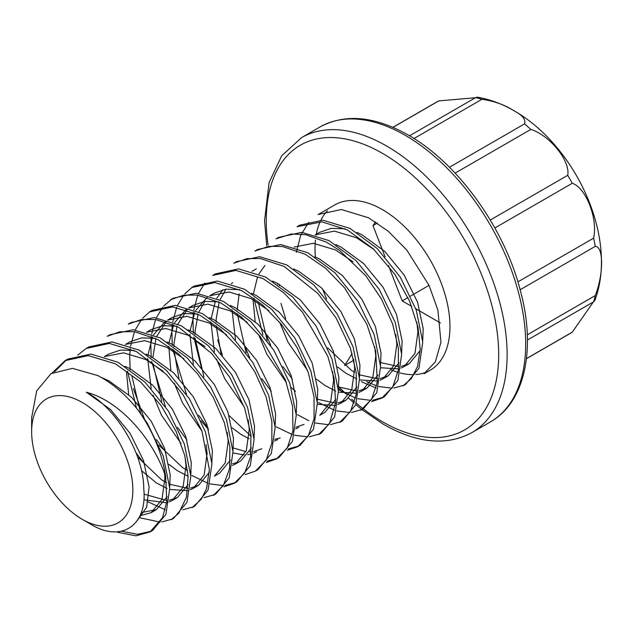 <?xml version="1.0" encoding="UTF-8"?>
<svg xmlns="http://www.w3.org/2000/svg" width="633" height="633" viewBox="0 0 633 633"><rect width="100%" height="100%" fill="white"/><g stroke="black" fill="none" stroke-linecap="round" stroke-linejoin="round"><path stroke-width="0.95" d="M409.511 135.802L475.684 97.601L477.329 97.173C490.187 99.444 502.507 104.018 514.281 110.886C575.579 146.025 618.599 237.779 594.783 300.628L593.596 301.822A133.579 77.123 60 0 0 595.273 295.564C603.684 274.176 603.7 246.372 595.273 246.372A133.579 77.123 60 0 0 593.596 238.166C598.05 218.844 586.039 187.827 572.295 183.269A133.579 77.123 60 0 0 567.706 175.325C570.618 161.162 549.8 135.233 530.81 129.433A133.579 77.123 60 0 0 524.551 123.878C526.094 119.597 522.344 115.095 513.308 110.364C504.469 104.762 494.017 101.066 481.95 99.286L413.974 138.532M526.45 358.689L570.04 333.52A133.579 77.123 60 0 0 572.295 332.127L593.374 301.949M82.25 519.329A71.561 41.319 -120 0 0 132.851 490.116A71.561 41.319 -120 0 0 82.25 402.469A71.561 41.319 -120 0 0 31.65 431.682A71.561 41.319 -120 0 0 82.25 519.329L91.097 524.433C121.267 542.877 147.663 525.699 143.746 488.494C143.723 454.296 117.05 409.14 87.71 393.022L86.317 392.238L87.892 392.697C121.433 402.026 154.27 441.343 165.648 476.712L166.811 501.478L162.531 517.691L149.997 531.957L135.96 535.827L117.738 532.329M31.65 431.682L31.65 417.614L36.682 390.901L50.988 373.66L72.423 368.351L97.783 375.567C112.555 383.21 126.149 394.929 138.556 410.722L147.354 423.311L163.298 456.266L169.747 488.288L165.933 514.376L152.624 530.438L149.989 531.965M403.031 385.877L405.626 384.373L418.935 368.303L422.749 342.216L416.3 310.202L400.357 277.238L377.149 248.476L350.017 228.402L322.877 220.189L299.67 225.198L297.019 226.725L321.912 221.851L347.382 229.921L373.438 248.943L394.786 274.247L409.765 301.53L418.025 327.348L420.209 349.432L417.503 366.578L411.315 378.605L403.031 385.869M376.121 388.045L361.348 381.715M404.305 385.093L393.718 388.092M392.001 388.211L378.763 386.541M376.627 385.893L366.499 381.58M368.461 217.752L388.385 231.346L406.805 250.082L429.047 285.38L437.909 310.138L440.956 342.231L435.314 361.957L424.047 373.739L430.187 370.194A95.417 55.087 60 0 0 444.817 293.736A95.417 55.087 60 0 0 382.482 209.658A95.417 55.087 60 0 0 334.778 204.934L318.122 214.547L341.361 209.515L368.461 217.752M426.879 371.856A95.417 55.087 60 0 1 415.731 374.546M413.974 374.641A95.417 55.087 60 0 1 400.183 372.956M397.991 372.339A95.417 55.087 60 0 1 390.846 369.696M151.287 531.166L137.59 534.315L121.449 531.198M138.556 410.722C153.328 431.912 162.357 453.908 165.648 476.712M115.459 363.825L140.732 382.079L161.383 405.975L176.109 431.5L184.781 455.61L188.136 476.38L186.49 497.095L178.799 513.213L171.084 519.788L173.703 518.269L187.012 502.198L190.834 476.111L184.377 444.097L168.433 411.141L145.226 382.372L118.094 362.298L90.954 354.084L67.755 359.093L65.096 360.628L88.303 355.619L115.459 363.825M172.405 518.981L161.795 521.988M160.117 522.106L139.054 517.62M136.538 351.647L166.432 374.467L183.119 394.802L201.887 430.867L209.381 469.591L206.54 488.644L201.318 499.192L192.163 507.611L194.79 506.099L208.099 490.029L211.913 463.942L205.464 431.928L189.52 398.964L166.313 370.202L139.181 350.128L112.041 341.915L88.834 346.924L86.199 348.443L109.406 343.434L136.538 351.647M165.316 509.794L147.085 501.376M193.453 506.819L182.882 509.818M157.625 339.478L178.332 353.72L197.409 373.589L213.163 397.2L224.288 422.448L229.89 447.017L229.542 468.689L223.378 485.574L213.234 495.449L215.877 493.93L229.178 477.86L232.999 451.772L226.543 419.75L210.599 386.795L187.4 358.033L160.26 337.951L133.128 329.738L109.92 334.754L107.262 336.281L119.764 331.795L134.402 331.652L157.625 339.478M214.532 494.65L203.968 497.649M128.333 324.12L141.388 319.53L155.789 319.523L178.712 327.301L211.699 353.467L229.826 377.434L244.71 408.285L250.945 434.562L250.628 456.48L244.71 473.009L234.321 483.272L224.05 486.801M128.349 324.112L130.999 322.577L154.207 317.568L181.347 325.781L208.479 345.855L231.686 374.625L247.63 407.581L254.086 439.595L250.264 465.682L236.956 481.753L234.321 483.28M235.618 482.481L225.047 485.471M223.362 485.59L210.093 483.913M207.988 483.28L191.902 475.494M255.4 471.11L258.042 469.583L271.351 453.513L275.165 427.425L268.716 395.403L252.773 362.448L229.565 333.686L202.425 313.612L175.294 305.391L152.086 310.407L149.42 311.942L172.635 306.926L199.791 315.131L220.395 329.223L239.298 348.775L254.949 372.046L266.097 396.986L271.866 421.364L271.866 443.053L266.176 460.144L255.392 471.11L245.145 474.615M170.546 299.749L183.61 295.176L197.243 295.073L220.877 302.962L241.41 317.07L260.298 336.598L285.443 379.974L292.565 406.267L292.96 430.844L287.263 447.958L276.471 458.941L266.224 462.446M170.522 299.757L173.173 298.23L196.372 293.221L223.512 301.435L250.644 321.517L273.852 350.278L289.795 383.234L296.252 415.248L292.43 441.336L279.121 457.406L276.471 458.941M277.76 458.15L267.213 461.133M297.573 446.756L300.208 445.236L313.517 429.166L317.331 403.079L310.882 371.065L294.938 338.101L271.731 309.339L244.599 289.265L217.459 281.052L194.252 286.061L191.593 287.596L214.809 282.579L241.956 290.784L262.545 304.877L281.44 324.405L297.099 347.652L308.271 372.568L314.063 396.954L314.079 418.658L308.39 435.765L297.573 446.756L287.311 450.277M298.863 445.964L288.3 448.955M263.043 278.615L283.576 292.644L302.416 312.109L327.831 356.347L334.105 378.463L335.577 402.651L329.508 423.532L318.684 434.57L321.295 433.067L334.596 416.997L338.418 390.909L331.961 358.887L316.025 325.932L292.818 297.17L265.678 277.096L238.546 268.875L215.339 273.891L212.68 275.418L235.887 270.41L263.043 278.615M319.966 433.779L309.387 436.786M307.685 436.905L294.424 435.227M292.288 434.586L276.202 426.824M284.13 266.438L317.98 293.554L336.163 318.067L350.397 348.197L356.221 372.6L356.237 394.319L350.532 411.442L339.723 422.425L342.374 420.89L355.683 404.819L359.504 378.732L353.048 346.718L337.104 313.762L313.897 284.992L286.765 264.918L259.625 256.705L236.418 261.714L233.814 263.217L246.997 258.628L260.408 258.533L284.13 266.438M341.021 421.625L330.466 424.608M328.78 424.727L315.511 423.05M308.793 420.7L297.312 414.639M305.209 254.268L325.718 268.352L344.581 287.857L366.871 324.286L375.725 351.22L377.315 382.047L371.634 399.225L360.81 410.247L363.461 408.72L376.77 392.65L380.583 366.562L374.135 334.541L358.191 301.585L334.984 272.823L307.844 252.749L280.712 244.528L257.504 249.544L254.917 251.04L268.811 246.34L282.54 246.506L305.209 254.268M362.108 409.448L351.552 412.439M349.851 412.558L336.598 410.88M334.469 410.231L318.391 402.469M381.873 398.086L384.54 396.543L397.848 380.473L401.67 354.385L395.214 322.371L379.27 289.416L356.07 260.654L328.931 240.572L301.791 232.358L278.591 237.367L275.972 238.878L291.243 234.012L305.612 234.677L326.296 242.099L339.462 250.328L365.874 275.853L381.485 299.061L392.618 323.922L398.386 348.261L398.394 369.933L392.705 387.072L381.873 398.086L371.642 401.591M383.179 397.279L372.631 400.27M370.922 400.38L357.677 398.711M355.564 398.07L338.354 389.58M52.207 372.924L65.096 360.628M54.683 371.65L66.418 359.908M77.764 355.129L86.199 348.443M144.791 464.313L136 452.769M136.459 408.087L127.462 371.207M165.87 452.128L156.375 439.555M144.3 418.65L133.365 388.567M130.113 369.719L129.686 355.604L130.248 348.672M130.588 346.204L134.497 331.66M135.24 329.92L141.539 319.507M142.575 318.272L149.61 311.974M186.957 439.967L177.462 427.394M165.387 406.473L151.611 361.301M151.192 357.55L150.773 343.434L151.327 336.479M151.667 334.026L155.583 319.491M156.327 317.742L162.602 307.353M163.654 306.103L171.867 299.021M208.043 427.797L198.54 415.216M186.466 394.304L172.698 349.163M172.279 345.381L171.859 331.265L172.413 324.31M172.754 321.857L176.654 307.345M177.406 305.573L183.712 295.16M184.741 293.926L192.013 287.469M251.119 436.264L229.122 415.612M201.341 367.48L193.785 336.993M193.358 333.203L192.938 319.087L193.492 312.156M193.833 309.687L197.749 295.144M198.493 293.403L204.776 283.006M222.428 355.303L217.697 339.881M271.288 391.273L261.793 378.7M249.719 357.787L243.507 343.133M262.924 334.984L253.952 298.167M292.375 379.104L282.88 366.531M270.805 345.61L264.594 330.964M285.673 318.787L280.949 303.365M277.697 284.518L277.602 283.457M296.339 252.353L300.604 235.579L308.595 222.42M326.644 299.053A95.417 55.087 60 0 1 322.648 289.02M315.392 257.03A95.417 55.087 60 0 1 315.44 240.136M316.128 235.159A95.417 55.087 60 0 1 320.171 221.708M320.939 220.102A95.417 55.087 60 0 1 327.419 210.757M353.823 360.193L344.7 365.455M520.144 289.748L595.273 246.372M595.273 295.564L527.289 334.81M527.424 340.032L593.596 301.822M572.295 332.127L526.458 358.587M494.856 227.975L572.295 183.269M593.596 238.166L517.889 281.875M392.958 127.36L438.788 100.9L475.462 97.727M524.551 123.878L449.422 167.254M455.111 173.133L530.81 129.433M567.706 175.325L490.266 220.031M475.684 97.601A133.579 77.123 60 0 1 481.95 99.286M392.871 127.32L436.461 102.158A133.579 77.123 60 0 1 438.788 100.9M411.751 306.412L402.184 300.881L388.504 265.623M385.078 256.792L372.972 225.585L375.575 221.882M440.41 322.957L415.786 308.738M402.184 300.881L407.984 297.534M410.58 296.03L429.039 285.372M372.972 225.585L377.363 223.045M344.605 365.51L352.138 353.594M164.596 473.706L164.928 477.891L161.977 499.437L151.145 512.667L139.98 515.76M184.923 456.148L186.007 465.722L183.056 487.268L172.223 500.489L169.153 501.961M166.653 502.776L143.833 499.761M104.382 356.601L123.585 352.842L145.764 359.504L163.282 371.342M206.105 444.588L207.094 453.552L204.143 475.098L193.31 488.32L190.24 489.792M187.692 490.615L169.794 489.491M167.072 488.502L156.311 482.868L141.499 470.62M155.386 338.339L141.594 337.887L129.844 341.883L125.445 344.423L144.672 340.665L166.851 347.327L183.95 358.816M227.16 432.228L228.173 441.375L225.229 462.921L214.389 476.143L219.667 473.104L230.42 460.08M188.128 476.325L177.39 470.699L168.948 464.385M128.673 394.62L126.537 372.655M176.472 326.169L162.681 325.718L150.931 329.706L146.532 332.246L165.759 328.495L187.93 335.158L205.013 346.623M248.207 419.861L249.26 429.206L246.308 450.751L235.476 463.973L232.406 465.445M181.038 443.504L161.47 415.161L153.146 395.237M151.168 388.488L147.687 358.444M147.9 355.295L152.482 336.985M153.55 334.786L165.063 321.619M167.634 320.084L186.838 316.326L209.017 322.98L226.78 335.031M256.563 451.804L253.493 453.275M250.984 454.09L247.701 454.716M244.306 454.921L233.039 452.975M202.006 431.208L182.557 402.992L174.257 383.155M170.839 370.273L168.774 346.291M168.987 343.126L173.569 324.808M174.637 322.616L186.118 309.474M189.172 308.049L193.097 305.359L188.697 307.907L207.925 304.149L230.103 310.811L247.139 322.244M277.642 439.626L274.572 441.098M249.062 438.819L240.643 434.183L232.2 427.861M193.334 364.141L189.853 334.121M190.074 330.948L194.64 312.655M195.716 310.439L207.244 297.273M210.259 295.88L214.183 293.19L209.784 295.73L229.004 291.979L251.182 298.641L268.859 310.605M298.729 427.457L295.658 428.929M244.219 406.908L224.723 378.645L216.462 358.911M214.421 351.972L210.939 321.912M211.153 318.779L215.362 301.316M216.803 298.27L222.769 289.795M332.634 371.69L333.591 380.512L330.648 402.058L319.807 415.28L325.085 412.241L335.783 399.352M235.508 339.794L232.018 309.782M353.633 359.03L354.678 368.343L351.726 389.888L340.894 403.11L337.824 404.582M335.276 405.413L317.378 404.281M295.453 391.344L291.188 387.491M286.425 382.609L266.889 354.298L258.628 334.572M255.17 321.588L253.034 299.623M253.35 294.084L257.528 276.969M258.968 273.923L264.934 265.456M374.736 346.955L375.765 356.165L372.813 377.711L361.981 390.941L358.911 392.413M356.387 393.228L338.457 392.112M335.688 391.099L324.974 385.489L316.532 379.175M307.527 370.447L287.975 342.129L279.659 322.244M294.139 247.044L313.343 243.286L335.522 249.948L353.079 261.817M395.783 334.556L396.844 343.996L393.892 365.542L383.06 378.763L379.99 380.235M377.45 381.066L359.544 379.935M356.814 378.945L346.061 373.32L337.618 367.005M315.218 234.875L334.422 231.116L356.601 237.779L374.222 249.703M416.83 322.181L417.93 331.827L414.979 353.372L404.147 366.594L401.077 368.066M398.537 368.889L380.631 367.765M86.317 392.238L110.553 409.527L130.058 433.296L143.525 460.547L149.111 487.022L146.658 507.231L137.306 520.508M101.209 377.41L108.868 380.805L131.64 397.35L151.145 421.127L164.612 448.378L170.198 474.853L169.684 487.03M167.167 496.596L156.414 509.62L141.262 512.595M125.073 366.341L129.955 368.628L152.719 385.18L172.223 408.95L185.698 436.208L191.277 462.676L190.77 474.861M188.207 484.538L177.493 497.451L169.367 500.268M166.906 500.521L144.007 494.136M104.366 356.593L108.765 354.053L120.499 350.065L134.283 350.508M146.16 354.163L151.034 356.458L173.806 373.011L193.31 396.78L206.777 424.031L212.364 450.506L211.857 462.683M209.317 472.289L198.58 485.274L190.454 488.09M187.946 488.352L169.486 484.229M166.558 482.765L161.581 479.83L137.575 456.971M167.239 341.994L172.121 344.289L194.893 360.834L214.397 384.603L227.864 411.861L233.45 438.337L232.936 450.514M191.087 472.297L190.573 472.06M187.621 470.588L182.66 467.652L158.978 445.221M140.7 413.563L131.893 375.86M188.325 329.825L193.207 332.111L215.972 348.664L235.476 372.433L248.943 399.684L254.529 426.159L254.023 438.345M251.499 447.919L240.746 460.927L235.476 463.973M238.008 462.272L232.62 463.744M161.787 401.393L152.98 363.69M152.885 357.439L155.932 338.608M156.786 336.226L166.107 321.952M168.085 320.219L172.018 317.537L183.752 313.549L197.52 313.992M209.404 317.647L214.286 319.942L237.059 336.495L256.563 360.264L270.03 387.515L275.616 413.99L275.102 426.167M261.833 448.757L253.706 451.574M251.238 451.835L249.576 451.875M245.936 451.653L233.253 447.95M208.581 429.57L201.144 420.874M178.925 378.194L174.004 350.176M173.956 346.591L174.043 343.173L177.011 326.438M177.873 324.056L187.17 309.798M193.097 305.359L204.847 301.371L218.638 301.822M230.491 305.478L235.373 307.765L258.137 324.318L277.642 348.087L291.117 375.345L296.695 401.813L296.189 413.998M280.174 437.925L274.785 439.405M203.953 377.046L195.091 338.006M195.035 334.422L195.13 331.004L198.097 314.269M198.96 311.879L204.855 301.371M214.183 293.19L225.918 289.202L239.693 289.645M251.578 293.301L256.452 295.595L279.224 312.148L298.729 335.917L312.196 363.168L317.782 389.643L317.275 401.828M303.998 424.411L295.872 427.228M221.091 353.847L216.169 325.781M216.122 322.244L216.209 318.826L219.184 302.091M220.039 299.71L225.934 289.202M231.338 283.703L232.707 282.666M272.657 281.131L277.539 283.426L300.311 299.971L319.815 323.74L333.282 350.999L338.869 377.474L338.354 389.651M296.505 411.434L295.991 411.197M246.118 352.7L237.256 313.667M237.201 310.075L239.132 293.807M293.744 268.962L298.626 271.248L321.39 287.801L340.894 311.571L354.361 338.821L359.948 365.296L359.441 377.482M356.901 387.087L346.164 400.064L338.038 402.881M335.53 403.142L317.584 399.257M267.205 340.53L258.399 302.827M314.823 256.784L319.705 259.079L342.477 275.632L361.981 299.401L375.448 326.652L381.034 353.127L380.52 365.304M377.956 374.981L367.251 387.894L359.125 390.711M356.64 390.972L338.157 386.85M279.375 285.728L279.39 284.407M335.909 244.615L340.791 246.902L363.556 263.455L383.06 287.224L396.535 314.482L402.113 340.95L401.607 353.135M399.051 362.78L388.33 375.725L380.204 378.542M377.703 378.795L359.758 374.91M354.773 372.362L351.331 370.273L327.649 347.841M315.202 234.867L319.602 232.327L331.336 228.339L345.112 228.782M356.996 232.446L361.87 234.732L384.642 251.285L404.147 275.054L417.614 302.305L423.2 328.78L422.694 340.965M420.177 350.516L409.416 363.548L401.29 366.365M398.79 366.626L380.322 362.503M363.279 408.823A164.351 94.887 -120 0 0 382.482 421.752A164.351 94.887 -120 0 0 498.693 354.654A164.351 94.887 -120 0 0 382.482 153.368A164.351 94.887 -120 0 0 268.068 245.011M266.73 245.778L264.547 220.846L269.08 182.628L281.645 155.837L301.545 137.63A170.317 98.329 60 0 1 386.7 146.065A170.317 98.329 60 0 1 497.965 296.149A170.317 98.329 60 0 1 471.854 432.624L490.409 421.91A170.317 98.329 -120 0 0 516.512 285.436A170.317 98.329 -120 0 0 405.255 135.351A170.317 98.329 -120 0 0 320.1 126.916C345.254 113.402 374.633 116.116 408.238 135.058C457.754 162.903 504.659 228.268 520.524 291.188C536.27 349.669 524.67 402.802 490.409 421.91M338.069 385.924A164.351 94.887 -120 0 0 346.314 394.201M351.711 399.194A164.351 94.887 -120 0 0 354.638 401.765M356.308 403.189A164.351 94.887 -120 0 0 363.16 408.728M361.926 409.606L383.717 424.482C417.321 443.432 446.7 446.138 471.854 432.624M301.545 137.63L320.1 126.916M361.878 409.567L355.786 404.558M354.203 403.189L348.332 397.896M342.208 391.962L338.244 387.887M151.145 512.667L156.414 509.62M172.223 500.489L177.493 497.451M193.31 488.32L198.58 485.274M167.61 320.076L172.018 317.537M251.95 271.383L256.349 268.843M340.894 403.11L346.164 400.064M361.981 390.941L367.251 387.894M383.06 378.763L388.33 375.725M404.147 366.594L409.416 363.548"/></g></svg>
